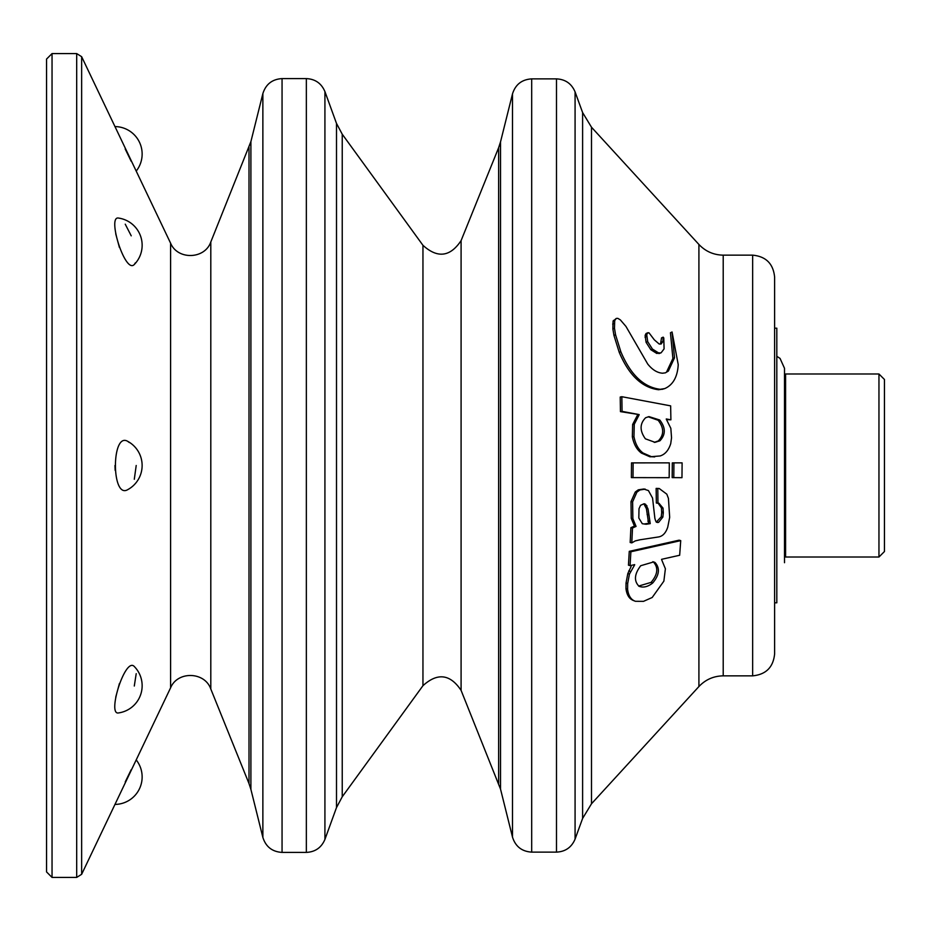 <?xml version="1.0" encoding="UTF-8"?>
<svg xmlns="http://www.w3.org/2000/svg" width="931" height="931" viewBox="0 0 931 931"><rect width="100%" height="100%" fill="white"/><g stroke="black" fill="none" stroke-linecap="round" stroke-linejoin="round"><path stroke-width="1.4" d="M129.316 442.528L127.617 441.282C111.371 431.786 111.371 499.214 127.617 489.718A27.465 27.465 0 0 0 127.617 441.282M114.967 465.5L115.153 470.33M134.297 479.279L136.205 465.5M647.348 333.473L646.021 333.566L645.125 335.393L646.079 342.305L650.816 349.695L656.751 353.431L661.103 352.814L664.082 348.881L663.791 337.976L663.163 337.15L662.895 341.537L661.115 344.016L659.195 344.028L654.307 339.827L648.965 332.763L647.639 332.867L646.742 334.706L647.697 341.654L652.433 349.067L658.368 352.802L660.556 352.977L658.939 353.605M663.163 337.15L661.534 337.872L660.521 343.911M633.127 462.882L631.509 462.893L631.381 477.603L669.168 477.673L669.308 462.87L633.127 462.882L633.01 477.661M637.549 415.028L632.638 424.466L632.347 436.802C633.778 444.25 636.804 449.673 641.447 453.094L649.931 456.784L660.126 455.957C665.118 454.386 668.644 450.267 670.739 443.587L671.542 437.768L670.832 428.318L666.259 419.136M621.85 396.711L620.221 397.048L620.442 411.63L639.132 414.586L622.059 411.374L621.85 396.711L670.646 405.869L670.902 419.823L666.293 418.962M666.724 419.613L670.902 419.823M634.663 564.628L630.066 565.664L628.448 565.164L629.263 551.35L679.106 540.178L680.724 540.632L679.665 555.26L661.615 559.31M633.825 600.611C629.461 599.18 626.842 595.223 625.981 588.718L626.039 582.969L627.82 573.577L631.113 566.537M672.066 331.983L670.448 332.774L672.892 358.458L666.759 371.609L668.377 371.062L665.374 372.842L662.558 373.215C657.263 372.831 652.305 369.77 647.72 364.033L625.969 326.444L620.337 319.868L617.788 318.344L616.275 318.414L614.693 320.567L614.483 328.294L615.566 334.788L620.837 351.743C630.496 374.728 643.624 387.249 660.23 389.309L664.757 388.576C672.997 384.934 677.5 376.962 678.233 364.673L672.066 331.983L674.51 357.818L668.377 371.062M616.264 318.414L613.075 321.253L612.866 328.934L613.948 335.404L619.208 352.29C628.902 375.205 642.029 387.68 658.601 389.74L663.14 389.018M673.928 462.87L672.31 462.893L672.17 477.603L681.969 477.673L682.109 462.87L673.928 462.87L673.788 477.673M656.692 522.244L657.88 522.477L655.703 521.104L654.877 518.358L652.561 498.073L648.43 490.567L643.635 489.019L638.282 489.834L635.268 492.022L630.997 501.634L631.241 518.381L634.442 526.096L630.904 527.668L630.171 542.494L631.788 542.889L635.221 540.923L639.923 539.794L658.659 536.931C662.779 536.175 665.816 532.916 667.748 527.144L669.68 517.299L668.435 498.399L666.817 494.175L659.195 488.496L657.775 488.519L657.961 503.24L658.939 503.229L663.047 508.151L663.303 512.911L662.849 517.101L658.601 522.361L657.274 522.466M658.112 503.217L661.429 507.907L661.685 512.644L661.231 516.81L656.262 522.163M659.195 488.496L656.146 488.403L656.343 503.031L657.961 503.24M131.224 235.834L125.243 224.185M115.723 233.809L119.424 247.495M134.378 264.404A27.465 27.465 0 0 0 118.633 218.087C106.728 215.201 125.254 274.854 134.378 264.404L135.332 262.879M638.631 586.065L651.072 582.387C657.786 574.415 658.554 567.607 653.399 561.963L652.84 561.707M639.015 586.262C643.263 587.938 647.825 586.856 652.689 583.015C659.404 575.009 660.184 568.166 655.017 562.487L653.643 561.928L640.714 565.722C634.348 574.136 633.79 580.979 639.015 586.262L639.376 586.402M630.066 565.664L630.881 551.769L680.724 540.632M661.557 559.484L665.386 568.783L663.873 581.142L652.189 597.493L643.519 601.345L635.442 601.298C631.078 599.843 628.46 595.852 627.599 589.323L627.669 583.551L629.437 574.113L634.674 564.814M635.442 601.298L632.777 600.251M654.237 442.365L658.287 440.945C664.164 434.8 664.117 427.911 658.159 420.277L648.174 416.785M645.404 438.827L655.04 442.33L659.904 440.805C665.781 434.626 665.735 427.701 659.776 420.021L649 416.623L645.637 417.728C639.678 423.745 639.597 430.774 645.404 438.827M639.166 414.772L634.255 424.268L633.964 436.651C635.384 444.134 638.422 449.58 643.077 453.025L651.56 456.737L654.691 456.9M646.137 524.258L644.52 523.944L648.616 523.315L646.428 508.733L644.008 504.102L645.625 504.299L644.124 503.718L640.563 505.312L639.003 508.71L638.817 518.008L642.285 523.711L646.137 524.258L650.234 523.629L648.046 508.966L645.625 504.299M643.635 489.019L645.253 489.147L639.9 489.962L636.885 492.162L632.615 501.821L632.859 518.648L636.059 526.411L632.521 527.982L631.788 542.889M648.616 523.315L650.234 523.629M630.904 527.668L632.521 527.982M634.442 526.096L636.059 526.411M631.241 518.381L632.859 518.648M661.685 512.644L663.303 512.911M661.708 511.875L663.326 512.143M656.146 488.403L657.775 488.519M632.347 436.802L633.964 436.651M620.442 411.63L622.059 411.374M649.931 456.784L651.56 456.737M662.081 389.356L664.757 388.576M629.263 551.35L630.881 551.769M625.981 588.718L627.599 589.323M119.424 683.505L115.735 697.168M134.297 686.019L136.205 673.672M131.224 769.646L125.243 781.9M114.967 804.419L136.205 759.905A27.465 27.465 0 0 1 114.967 804.419L81.649 874.29L76.691 877.421L76.691 53.579L81.649 56.71L81.649 874.29M118.633 712.913C106.728 715.776 125.266 656.146 134.378 666.596A27.465 27.465 0 0 1 118.633 712.913M170.606 243.212C177.635 260.203 204.82 259.377 210.802 241.99L210.802 689.01C204.82 671.623 177.635 670.797 170.606 687.788L170.606 243.212L81.649 56.71M125.196 148.995L131.224 161.354M723.212 675.848C713.623 676.022 705.523 679.583 698.913 686.543L698.913 244.457C705.523 251.417 713.623 254.978 723.212 255.152L723.212 675.848L752.655 675.848C765.992 674.556 773.312 667.224 774.615 653.888L774.615 277.112L774.615 328.189L776.815 328.189L776.815 602.811L774.615 602.811M648.965 332.763L646.021 333.566M785.589 465.5L785.589 373.983L878.957 373.983L878.957 557.017L785.589 557.017L785.589 465.5M878.957 557.017L884.45 551.524L884.45 379.476L878.957 373.983M336.498 807.584L336.498 123.416L324.919 91.599L324.919 839.401L336.498 807.584L342.236 796.785L342.236 134.215L336.498 123.416M282.058 852.4L282.058 78.6C272.236 79.205 265.847 84.209 262.868 93.589L262.868 837.411C265.847 846.791 272.236 851.784 282.058 852.4L306.346 852.4L306.346 78.6L282.058 78.6M210.802 241.99L250.905 141.593L250.905 789.407L262.868 837.411M342.236 134.215L422.953 245.307L422.953 685.693C437.477 672.485 450.197 674.044 461.089 690.371L500.529 789.127L500.529 141.873L512.504 93.868C515.471 84.488 521.872 79.496 531.682 78.879L531.682 852.121L556.494 852.121L556.494 78.879L531.682 78.879M500.529 789.127L512.504 837.132L512.504 93.868M582.608 465.5L582.608 818.43L575.079 839.11L575.079 91.89L582.608 112.57L582.608 465.5M698.913 244.457L591.499 127.233L591.499 803.767L698.913 686.543M656.751 353.431L658.368 352.802M646.428 508.733L648.046 508.966M645.358 505.626L646.975 505.836M647.848 521.127L649.466 521.43M635.268 492.022L636.885 492.162M630.997 501.634L632.615 501.821M638.282 489.834L639.9 489.962M661.231 516.81L662.849 517.101M656.983 522.047L658.601 522.361M661.429 507.907L663.047 508.151M632.638 424.466L634.255 424.268M658.287 440.945L659.904 440.805M658.159 420.277L659.776 420.021M641.447 453.094L643.077 453.025M672.892 358.458L674.51 357.818M658.601 389.74L660.23 389.309M619.208 352.29L620.837 351.743M613.948 335.404L615.566 334.788M612.866 328.934L614.483 328.294M612.668 324.069L614.285 323.406M613.075 321.253L614.693 320.567M613.32 320.567L614.937 319.88M651.072 582.387L652.689 583.015M653.399 561.963L655.017 562.487M626.039 582.969L627.669 583.551M627.82 573.577L629.437 574.113M628.728 570.924L630.345 571.448M498.632 783.297L498.632 147.703L500.529 141.873M249.008 147.424L249.008 783.576L250.905 789.407M752.655 675.848L752.655 255.152C765.992 256.444 773.312 263.776 774.615 277.112M461.089 690.371L461.089 240.629L498.632 147.703M76.691 53.579L52.043 53.579L52.043 877.421L76.691 877.421M647.115 514.529L648.732 514.796M661.278 342.236L662.895 341.537M645.125 335.393L646.742 334.695M645.032 337.173L646.661 336.498M646.079 342.305L647.697 341.654M650.816 349.695L652.433 349.067M250.905 141.593L262.868 93.589M582.608 818.43L591.499 803.767M582.608 112.57L591.499 127.233M512.504 837.132C515.471 846.512 521.872 851.504 531.682 852.121M556.494 852.121C565.408 851.679 571.599 847.338 575.079 839.11M556.494 78.879C565.408 79.321 571.599 83.662 575.079 91.89M306.346 852.4C315.26 851.958 321.451 847.617 324.919 839.401M306.346 78.6C315.26 79.042 321.451 83.383 324.919 91.599M136.205 171.095A27.465 27.465 0 0 0 114.967 126.581M422.953 685.693L342.236 796.785M210.802 689.01L249.008 783.576M723.212 255.152L752.655 255.152M422.953 245.307C437.477 258.515 450.197 256.956 461.089 240.629M170.606 687.788L136.205 759.905M646.254 333.426L647.883 332.716M52.043 877.421L46.55 871.928L46.55 59.072L52.043 53.579M784.507 546.788L785.589 546.788M784.507 384.212L785.589 384.212M776.815 356.305L780.038 358.4L784.507 368.292L784.507 562.708"/></g></svg>
